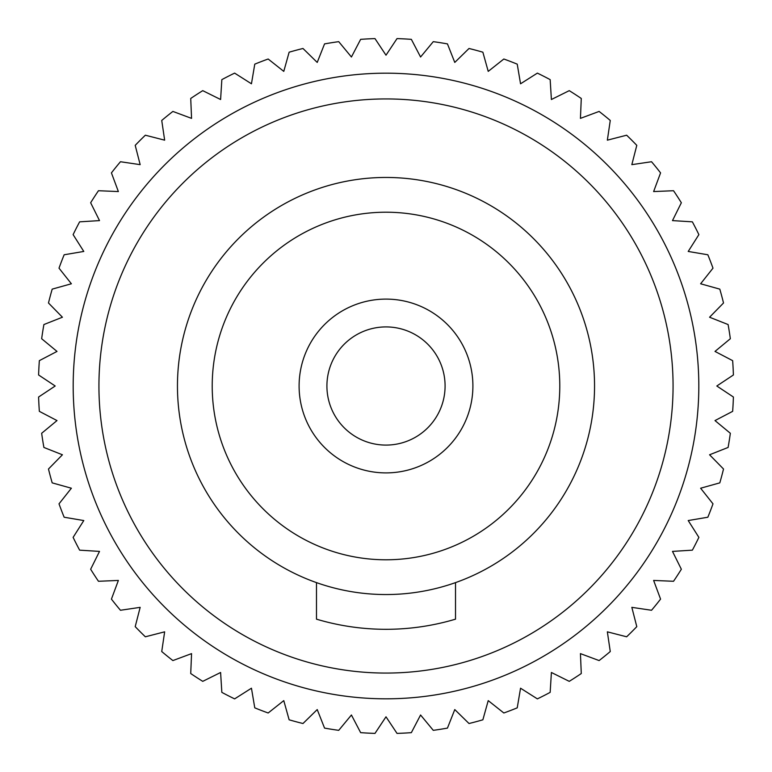 <?xml version="1.0" encoding="UTF-8"?>
<svg xmlns="http://www.w3.org/2000/svg" width="772" height="772" viewBox="0 0 772 772"><rect width="100%" height="100%" fill="white"/><g stroke="black" fill="none" stroke-linecap="round" stroke-linejoin="round"><path stroke-width="1.16" d="M386 698.814A312.814 312.814 0 0 1 73.186 386A312.814 312.814 0 0 1 386 73.186A312.814 312.814 0 0 1 698.814 386A312.814 312.814 0 0 1 386 698.814M386 673.068A287.068 287.068 0 0 0 673.068 386A287.068 287.068 0 0 0 386 98.932A287.068 287.068 0 0 0 98.932 386A287.068 287.068 0 0 0 386 673.068M386 594.546A208.546 208.546 0 0 1 177.454 386A208.546 208.546 0 0 1 386 177.454A208.546 208.546 0 0 1 594.546 386A208.546 208.546 0 0 1 386 594.546M386 212.213A173.787 173.787 0 0 1 559.787 386A173.787 173.787 0 0 1 386 559.787A173.787 173.787 0 0 1 212.213 386A173.787 173.787 0 0 1 386 212.213M299.102 386A86.898 86.898 0 0 1 386 299.102A86.898 86.898 0 0 1 472.898 386A86.898 86.898 0 0 1 386 472.898A86.898 86.898 0 0 1 299.102 386M445.087 386A59.087 59.087 0 0 1 386 445.087A59.087 59.087 0 0 1 326.913 386A59.087 59.087 0 0 1 386 326.913A59.087 59.087 0 0 1 445.087 386M374.98 733.4A347.574 347.574 0 0 1 360.649 732.647L351.424 714.997L338.725 730.341A347.574 347.574 0 0 1 324.549 728.102L317.224 709.574L302.991 723.518A347.574 347.574 0 0 1 289.133 719.803L283.778 700.619L268.164 712.99A347.574 347.574 0 0 1 254.77 707.847L251.45 688.209L234.63 698.882A347.574 347.574 0 0 1 221.844 692.368L220.599 672.489L202.756 681.348A347.574 347.574 0 0 1 190.723 673.531L191.562 653.623L172.889 660.571A347.574 347.574 0 0 1 161.734 651.539L164.648 631.834L145.358 636.794A347.574 347.574 0 0 1 135.206 626.642L140.166 607.352L120.461 610.266A347.574 347.574 0 0 1 111.429 599.111L118.377 580.438L98.469 581.277A347.574 347.574 0 0 1 90.652 569.244L99.511 551.401L79.632 550.156A347.574 347.574 0 0 1 73.118 537.37L83.791 520.55L64.153 517.23A347.574 347.574 0 0 1 59.01 503.836L71.381 488.222L52.197 482.867A347.574 347.574 0 0 1 48.482 469.009L62.426 454.776L43.898 447.451A347.574 347.574 0 0 1 41.659 433.275L57.003 420.576L39.353 411.351A347.574 347.574 0 0 1 38.6 397.02L55.198 386L38.6 374.98A347.574 347.574 0 0 1 39.353 360.649L57.003 351.424L41.659 338.725A347.574 347.574 0 0 1 43.898 324.549L62.426 317.224L48.482 302.991A347.574 347.574 0 0 1 52.197 289.133L71.381 283.778L59.01 268.164A347.574 347.574 0 0 1 64.153 254.77L83.791 251.45L73.118 234.63A347.574 347.574 0 0 1 79.632 221.844L99.511 220.599L90.652 202.756A347.574 347.574 0 0 1 98.469 190.723L118.377 191.562L111.429 172.889A347.574 347.574 0 0 1 120.461 161.734L140.166 164.648L135.206 145.358A347.574 347.574 0 0 1 145.358 135.206L164.648 140.166L161.734 120.461A347.574 347.574 0 0 1 172.889 111.429L191.562 118.377L190.723 98.469A347.574 347.574 0 0 1 202.756 90.652L220.599 99.511L221.844 79.632A347.574 347.574 0 0 1 234.63 73.118L251.45 83.791L254.77 64.153A347.574 347.574 0 0 1 268.164 59.01L283.778 71.381L289.133 52.197A347.574 347.574 0 0 1 302.991 48.482L317.224 62.426L324.549 43.898A347.574 347.574 0 0 1 338.725 41.659L351.424 57.003L360.649 39.353A347.574 347.574 0 0 1 374.98 38.6L386 55.198L397.02 38.6A347.574 347.574 0 0 1 411.351 39.353L420.576 57.003L433.275 41.659A347.574 347.574 0 0 1 447.451 43.898L454.776 62.426L469.009 48.482A347.574 347.574 0 0 1 482.867 52.197L488.222 71.381L503.836 59.01A347.574 347.574 0 0 1 517.23 64.153L520.55 83.791L537.37 73.118A347.574 347.574 0 0 1 550.156 79.632L551.401 99.511L569.244 90.652A347.574 347.574 0 0 1 581.277 98.469L580.438 118.377L599.111 111.429A347.574 347.574 0 0 1 610.266 120.461L607.352 140.166L626.642 135.206A347.574 347.574 0 0 1 636.794 145.358L631.834 164.648L651.539 161.734A347.574 347.574 0 0 1 660.571 172.889L653.623 191.562L673.531 190.723A347.574 347.574 0 0 1 681.348 202.756L672.489 220.599L692.368 221.844A347.574 347.574 0 0 1 698.882 234.63L688.209 251.45L707.847 254.77A347.574 347.574 0 0 1 712.99 268.164L700.619 283.778L719.803 289.133A347.574 347.574 0 0 1 723.518 302.991L709.574 317.224L728.102 324.549A347.574 347.574 0 0 1 730.341 338.725L714.997 351.424L732.647 360.649A347.574 347.574 0 0 1 733.4 374.98L716.802 386L733.4 397.02A347.574 347.574 0 0 1 732.647 411.351L714.997 420.576L730.341 433.275A347.574 347.574 0 0 1 728.102 447.451L709.574 454.776L723.518 469.009A347.574 347.574 0 0 1 719.803 482.867L700.619 488.222L712.99 503.836A347.574 347.574 0 0 1 707.847 517.23L688.209 520.55L698.882 537.37A347.574 347.574 0 0 1 692.368 550.156L672.489 551.401L681.348 569.244A347.574 347.574 0 0 1 673.531 581.277L653.623 580.438L660.571 599.111A347.574 347.574 0 0 1 651.539 610.266L631.834 607.352L636.794 626.642A347.574 347.574 0 0 1 626.642 636.794L607.352 631.834L610.266 651.539A347.574 347.574 0 0 1 599.111 660.571L580.438 653.623L581.277 673.531A347.574 347.574 0 0 1 569.244 681.348L551.401 672.489L550.156 692.368A347.574 347.574 0 0 1 537.37 698.882L520.55 688.209L517.23 707.847A347.574 347.574 0 0 1 503.836 712.99L488.222 700.619L482.867 719.803A347.574 347.574 0 0 1 469.009 723.518L454.776 709.574L447.451 728.102A347.574 347.574 0 0 1 433.275 730.341L420.576 714.997L411.351 732.647A347.574 347.574 0 0 1 397.02 733.4L386 716.802L374.98 733.4M316.481 582.619L316.481 619.163A243.305 243.305 0 0 0 455.519 619.163L455.519 582.619"/></g></svg>
